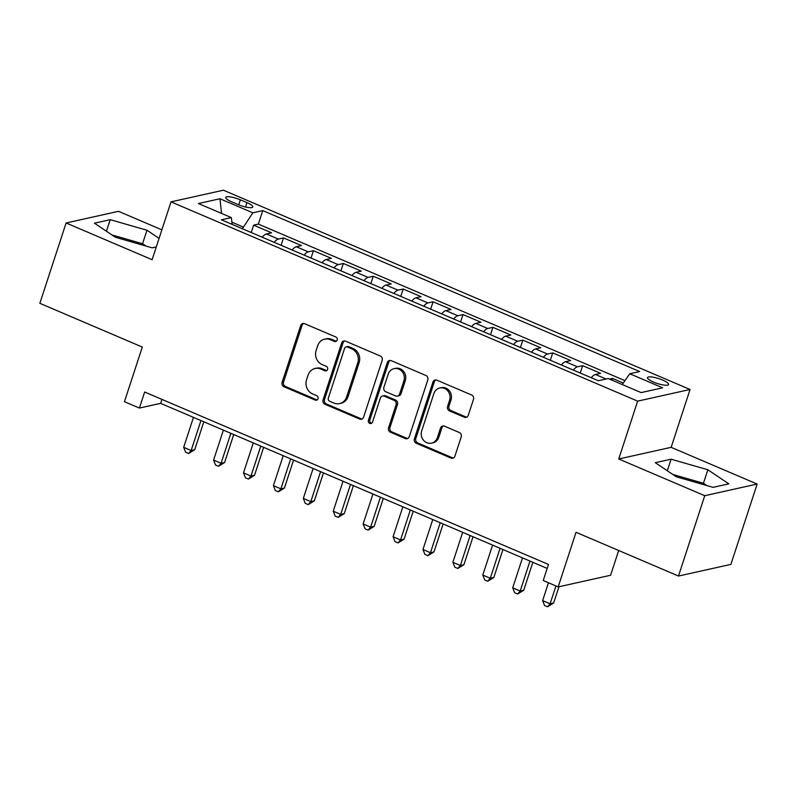 <?xml version="1.0" encoding="UTF-8"?>
<svg xmlns="http://www.w3.org/2000/svg" width="797" height="797" viewBox="0 0 797 797"><rect width="100%" height="100%" fill="white"/><g stroke="black" fill="none" stroke-linecap="round" stroke-linejoin="round"><path stroke-width="1.2" d="M337.181 340.1A2.381 2.172 -102.5 0 0 335.846 337.011L304.643 323.692A3.407 3.098 -102.5 0 0 300.678 325.584L282.118 382.361A3.407 3.098 -102.5 0 0 284.031 386.774L315.223 400.094A2.381 2.172 -102.5 0 0 318.003 398.759A2.381 2.172 -102.5 0 0 316.668 395.681L312.633 393.957A10.909 9.913 -102.5 0 1 306.536 379.85L308.08 375.118A10.909 9.913 -102.5 0 1 315.104 368.483A10.909 9.913 -102.5 0 1 320.773 369.031L324.807 370.764A2.381 2.172 -102.5 0 0 327.587 369.429A2.381 2.172 -102.5 0 0 326.252 366.341L322.217 364.618A10.909 9.913 -102.5 0 1 316.12 350.511L317.664 345.778A10.909 9.913 -102.5 0 1 324.698 339.153A10.909 9.913 -102.5 0 1 330.366 339.701L334.401 341.425A2.381 2.172 -102.5 0 0 337.181 340.1M662.586 380.049A11.108 2.54 18.1 0 0 647.493 377.609A11.108 2.54 18.1 0 0 653.52 382.072A11.108 2.54 18.1 0 0 668.613 384.513A11.108 2.54 18.1 0 0 662.586 380.049M464.302 417.21A3.407 3.098 -102.5 0 0 468.267 415.307L473.468 399.377A3.407 3.098 -102.5 0 0 471.565 394.973L436.915 380.179A3.407 3.098 -102.5 0 0 432.95 382.072L414.4 438.848A3.407 3.098 -102.5 0 0 416.303 443.262L450.943 458.056A3.407 3.098 -102.5 0 0 454.918 456.153L461.204 436.915A3.407 3.098 -102.5 0 0 459.301 432.502L444.467 426.176A3.407 3.098 -102.5 0 0 440.502 428.069L437.384 437.613A9.116 8.279 -102.5 0 1 431.506 443.162A9.116 8.279 -102.5 0 1 423.366 440.083A9.116 8.279 -102.5 0 1 421.673 430.908L433.897 393.529A9.116 8.279 -102.5 0 1 439.765 387.98A9.116 8.279 -102.5 0 1 447.914 391.068A9.116 8.279 -102.5 0 1 449.598 400.233L447.565 406.47A3.407 3.098 -102.5 0 0 449.468 410.873L464.302 417.21L465.717 416.891A3.407 3.098 -102.5 0 0 466.753 417.13M161.871 229.835L118.514 211.325L66.111 222.971L39.85 303.308L142.304 347.064L124.442 401.688L139.405 408.074L144.655 392.014L548.475 564.465L543.225 580.525L558.179 586.921L610.582 575.265L618.681 550.498M704.747 495.704L757.15 484.048L671.154 447.326L618.741 458.982L704.747 495.704L678.486 576.042L576.032 532.286L558.179 586.921M618.741 458.982L637.65 401.14L171.016 201.86L223.419 190.204L690.053 389.484L637.65 401.14M66.111 222.971L152.107 259.702L171.016 201.86M382.161 360.383A3.407 3.098 -102.5 0 0 380.249 355.97L345.609 341.176A3.407 3.098 -102.5 0 0 341.634 343.079L323.084 399.855A3.407 3.098 -102.5 0 0 324.987 404.258L359.636 419.063A3.407 3.098 -102.5 0 0 363.601 417.16L382.161 360.383M391.267 360.672L425.907 375.477A3.407 3.098 -102.5 0 1 427.81 379.88L409.26 436.656A3.407 3.098 -102.5 0 1 405.294 438.559L390.46 432.223A3.407 3.098 -102.5 0 1 388.557 427.82L396.079 404.786A3.407 3.098 -102.5 0 0 394.176 400.383L384.343 396.179A3.407 3.098 -102.5 0 0 380.378 398.082L372.538 422.051A2.381 2.172 -102.5 0 1 368.872 422.699A2.381 2.172 -102.5 0 1 368.433 420.298L387.292 362.575A3.407 3.098 -102.5 0 1 391.267 360.672M757.15 484.048L730.889 564.386L678.486 576.042M623.274 383.018L612.564 378.436L611.996 380.159M606.069 379.023L595.429 374.48L600.599 373.325L582.647 365.664L580.236 373.036M573.292 370.067A13.888 4.862 -66.9 0 1 577.476 366.809L565.511 361.708L570.682 360.553L552.729 352.892L550.328 360.254M543.385 357.295A13.888 4.862 -66.9 0 1 547.569 354.037L535.604 348.927L540.764 347.781L522.822 340.12L520.411 347.482M513.467 344.523A13.888 4.862 -66.9 0 1 517.652 341.265L505.687 336.155L510.857 335.009L492.905 327.338L490.504 334.71M483.56 331.741A13.888 4.862 -66.9 0 1 487.734 328.494L475.769 323.383L480.94 322.237L462.997 314.566L460.586 321.938M453.642 318.969A13.888 4.862 -66.9 0 1 457.827 315.722L445.862 310.611L451.032 309.455L433.08 301.794L430.679 309.166M423.735 306.197A13.888 4.862 -66.9 0 1 427.909 302.94L415.944 297.829L421.115 296.683L403.172 289.022L400.761 296.384M393.818 293.426A13.888 4.862 -66.9 0 1 398.002 290.168L386.037 285.057L391.207 283.911L373.255 276.24L370.854 283.612M363.91 280.654A13.888 4.862 -66.9 0 1 368.084 277.396L356.12 272.285L361.29 271.139L343.348 263.468L340.937 270.841M333.993 267.872A13.888 4.862 -66.9 0 1 338.177 264.624L326.212 259.513L331.383 258.358L313.43 250.696L311.019 258.069M304.085 255.1A13.888 4.862 -66.9 0 1 308.26 251.842L296.295 246.741L301.465 245.586L283.523 237.924L278.352 239.07A13.888 4.862 113.1 0 0 274.168 242.328M281.112 245.287L283.523 237.924M231.598 201.79L238.173 204.6A10.76 2.461 18.1 0 0 252.798 206.971A10.76 2.461 18.1 0 0 246.96 202.647L240.375 199.838A10.76 2.461 18.1 0 0 225.75 197.477A10.76 2.461 18.1 0 0 231.598 201.79M622.218 384.523L629.75 373.753L639.662 371.551L262.761 210.597L252.848 212.799L242.378 228.749M629.75 373.753L662.656 387.81L641.127 392.592L608.221 378.545L598.308 380.747L221.407 219.793L231.319 217.591L198.413 203.534L219.942 198.752L252.848 212.799M624.938 380.647L258.348 224.096L253.605 225.153L271.558 232.814L266.387 233.959A13.888 4.862 113.1 0 0 262.203 237.217M308.26 251.842L313.43 250.696M338.177 264.624L343.348 263.468M368.084 277.396L373.255 276.24M398.002 290.168L403.172 289.022M427.909 302.94L433.08 301.794M457.827 315.722L462.997 314.566M487.734 328.494L492.905 327.338M517.652 341.265L522.822 340.12M547.569 354.037L552.729 352.892M577.476 366.809L582.647 365.664M609.546 379.113L612.564 378.436M242.985 226.916L231.897 222.184M671.154 447.326L690.053 389.484M139.405 408.074L160.645 403.352L547.18 568.42M161.94 399.397L160.645 403.352M251.194 232.515L253.605 225.153M258.348 224.096L262.761 210.597M232.176 224.395L231.319 217.591M296.295 246.741A13.888 4.862 113.1 0 0 292.12 249.989M326.212 259.513A13.888 4.862 113.1 0 0 322.028 262.761M356.12 272.285A13.888 4.862 113.1 0 0 351.945 275.543M386.037 285.057A13.888 4.862 113.1 0 0 381.853 288.315M415.944 297.829A13.888 4.862 113.1 0 0 411.77 301.087M445.862 310.611A13.888 4.862 113.1 0 0 441.677 313.859M475.769 323.383A13.888 4.862 113.1 0 0 471.595 326.64M505.687 336.155A13.888 4.862 113.1 0 0 501.502 339.412M535.604 348.927A13.888 4.862 113.1 0 0 531.42 352.184M565.511 361.708A13.888 4.862 113.1 0 0 561.327 364.956M595.429 374.48A13.888 4.862 113.1 0 0 591.244 377.728M221.546 213.417L219.942 198.752M159.081 238.373L146.977 230.243L110.225 219.673L94.444 223.18L115.416 237.267L152.167 247.837L156.282 246.921M728.817 483.849L707.846 469.762L671.084 459.192L655.303 462.698L676.274 476.785L713.036 487.356L728.817 483.849M146.04 246.074L142.563 243.743L111.939 234.936M106.439 231.24L110.225 219.673M142.563 243.743L146.977 230.243M706.909 485.592L703.432 483.261L672.807 474.454M667.308 470.758L671.084 459.192M703.432 483.261L707.846 469.762M336.314 341.255A2.381 2.172 -102.5 0 1 335.816 341.106L331.781 339.383A10.909 9.913 -102.5 0 0 326.112 338.835L324.698 339.153M315.104 368.483L316.529 368.164A10.909 9.913 -102.5 0 1 322.187 368.722L326.232 370.446A2.381 2.172 -102.5 0 0 326.73 370.585M303.607 323.452A3.407 3.098 -102.5 0 0 302.093 325.276L283.543 382.052A3.407 3.098 -102.5 0 0 285.446 386.455L316.638 399.775A2.381 2.172 -102.5 0 0 317.146 399.925M344.563 340.937A3.407 3.098 -102.5 0 0 343.059 342.76L324.499 399.536A3.407 3.098 -102.5 0 0 326.401 403.949L361.051 418.744A3.407 3.098 -102.5 0 0 362.087 418.983M347.392 346.974A2.381 2.172 -102.5 0 0 344.613 348.309L328.324 398.141A2.381 2.172 -102.5 0 0 329.659 401.23L333.913 403.043A10.909 9.913 -102.5 0 0 339.582 403.601A10.909 9.913 -102.5 0 0 346.615 396.966L357.743 362.894A10.909 9.913 -102.5 0 0 351.646 348.797L347.392 346.974L348.807 346.655A2.381 2.172 -102.5 0 0 347.572 346.536L346.157 346.854M339.582 403.601L340.996 403.282A10.909 9.913 -102.5 0 0 348.03 396.647L346.615 396.966M348.807 346.655L353.061 348.478A10.909 9.913 -102.5 0 1 359.158 362.585L348.03 396.647M382.57 396.009L383.985 395.691A3.407 3.098 -102.5 0 1 385.758 395.87L395.591 400.064A3.407 3.098 -102.5 0 1 397.504 404.477L389.972 427.501A3.407 3.098 -102.5 0 0 391.875 431.904L406.709 438.24A3.407 3.098 -102.5 0 0 407.745 438.48M390.221 360.443A3.407 3.098 -102.5 0 0 388.717 362.266L369.848 419.979A2.381 2.172 -102.5 0 0 371.681 423.217M403.89 380.896A9.116 8.279 -102.5 0 0 402.206 371.721A9.116 8.279 -102.5 0 0 394.057 368.642A9.116 8.279 -102.5 0 0 388.189 374.192L383.885 387.362A3.407 3.098 -102.5 0 0 385.788 391.765L395.621 395.97A3.407 3.098 -102.5 0 0 399.586 394.067L403.89 380.896L405.304 380.587A9.116 8.279 -102.5 0 0 403.621 371.412A9.116 8.279 -102.5 0 0 395.471 368.334L394.057 368.642M397.394 396.139L398.809 395.82A3.407 3.098 -102.5 0 0 401.001 393.748L399.586 394.067M405.304 380.587L401.001 393.748M439.765 387.98L441.189 387.671A9.116 8.279 -102.5 0 1 449.329 390.749A9.116 8.279 -102.5 0 1 451.022 399.925L448.98 406.151A3.407 3.098 -102.5 0 0 450.883 410.565L465.717 416.891M431.506 443.162L432.93 442.843A9.116 8.279 -102.5 0 0 438.798 437.304L437.384 437.613M443.431 425.937A3.407 3.098 -102.5 0 0 441.917 427.76L438.798 437.304M435.879 379.94A3.407 3.098 -102.5 0 0 434.365 381.763L415.815 438.539A3.407 3.098 -102.5 0 0 417.718 442.943L452.367 457.737A3.407 3.098 -102.5 0 0 453.403 457.976M193.462 417.369L183.669 447.326L191.15 450.514L194.687 449.727L203.823 421.792M194.687 449.727L188.6 453.503L191.15 450.514L200.944 420.557M188.6 453.503L185.611 452.228L183.669 447.326M223.379 430.141L213.586 460.098L221.058 463.296L224.605 462.509L233.73 434.564M224.605 462.509L218.517 466.275L221.058 463.296L230.851 433.339M218.517 466.275L215.519 465L213.586 460.098M253.287 442.913L243.493 472.87L250.975 476.068L254.512 475.281L263.648 447.336M254.512 475.281L248.425 479.047L250.975 476.068L260.768 446.111M248.425 479.047L245.436 477.772L243.493 472.87M283.204 455.685L273.411 485.652L280.883 488.84L284.429 488.053L293.555 460.118M284.429 488.053L278.342 491.829L280.883 488.84L290.676 458.883M278.342 491.829L275.354 490.544L273.411 485.652M313.111 468.467L303.318 498.424L310.8 501.612L314.337 500.825L323.472 472.89M314.337 500.825L308.25 504.601L310.8 501.612L320.593 471.655M308.25 504.601L305.261 503.325L303.318 498.424M343.029 481.239L333.236 511.196L340.708 514.394L344.254 513.607L353.39 485.662M344.254 513.607L338.167 517.373L340.708 514.394L350.501 484.427M338.167 517.373L335.178 516.097L333.236 511.196M372.936 494.01L363.143 523.968L370.625 527.166L374.162 526.379L383.297 498.434M374.162 526.379L368.075 530.144L370.625 527.166L380.418 497.208M368.075 530.144L365.086 528.869L363.143 523.968M402.854 506.782L393.06 536.75L400.542 539.938L404.079 539.151L413.215 511.206M404.079 539.151L397.992 542.926L400.542 539.938L410.325 509.98M397.992 542.926L395.003 541.641L393.06 536.75M432.761 519.564L422.968 549.522L430.45 552.71L433.986 551.923L443.122 523.988M433.986 551.923L427.899 555.698L430.45 552.71L440.243 522.752M427.899 555.698L424.911 554.423L422.968 549.522M462.678 532.336L452.885 562.293L460.367 565.491L463.904 564.704L473.039 536.76M463.904 564.704L457.817 568.47L460.367 565.491L470.15 535.524M457.817 568.47L454.828 567.195L452.885 562.293M492.586 545.108L482.793 575.065L490.275 578.263L493.821 577.476L502.947 549.532M493.821 577.476L487.724 581.242L490.275 578.263L500.068 548.306M487.724 581.242L484.735 579.967L482.793 575.065M522.503 557.88L512.71 587.837L520.192 591.035L523.729 590.248L532.864 562.303M523.729 590.248L517.642 594.014L520.192 591.035L529.985 561.078M517.642 594.014L514.653 592.739L512.71 587.837M548.456 582.766L542.627 600.619L550.099 603.807L553.646 603.02L558.966 586.741M553.646 603.02L547.559 606.796L550.099 603.807L555.937 585.954M547.559 606.796L544.56 605.511L542.627 600.619M278.352 239.07L266.387 233.959M238.741 204.839L240.375 199.838M245.536 207.011L246.96 202.647M331.781 339.383L330.366 339.701M326.232 370.446L324.807 370.764M322.187 368.722L320.773 369.031M316.638 399.775L315.223 400.094M285.446 386.455L284.031 386.774M283.543 382.052L282.118 382.361M302.093 325.276L300.678 325.584M335.816 341.106L334.401 341.425M361.051 418.744L359.636 419.063M326.401 403.949L324.987 404.258M324.499 399.536L323.084 399.855M343.059 342.76L341.634 343.079M359.158 362.585L357.743 362.894M353.061 348.478L351.646 348.797M406.709 438.24L405.294 438.559M391.875 431.904L390.46 432.223M389.972 427.501L388.557 427.82M397.504 404.477L396.079 404.786M395.591 400.064L394.176 400.383M385.758 395.87L384.343 396.179M369.848 419.979L368.433 420.298M388.717 362.266L387.292 362.575M450.883 410.565L449.468 410.873M448.98 406.151L447.565 406.47M451.022 399.925L449.598 400.233M441.917 427.76L440.502 428.069M452.367 457.737L450.943 458.056M417.718 442.943L416.303 443.262M415.815 438.539L414.4 438.848M434.365 381.763L432.95 382.072"/></g></svg>
